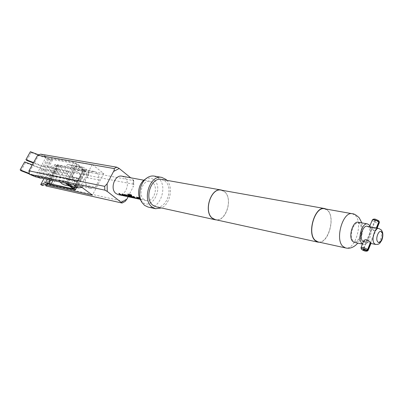 <?xml version="1.0" encoding="UTF-8"?>
<svg xmlns="http://www.w3.org/2000/svg" width="403" height="403" viewBox="0 0 403 403"><rect width="100%" height="100%" fill="white"/><g stroke="black" fill="none" stroke-linecap="round" stroke-linejoin="round"><path stroke-width="0.3" stroke-dasharray="2.02 1.51" d="M141.206 199.414L142.38 199.777L141.186 199.485M369.662 226.723L369.833 227.332L374.241 230.556L376.558 229.73L376.412 228.582L373.858 227.514M376.86 228.083L376.377 229.997L374.014 230.803C371.324 229.478 369.768 228.284 369.339 227.227L375.999 228.758L376.402 229.226L370.8 243.085M364.01 240.289L364.236 241.135L371.138 242.974L366.403 239.367L364.065 240.148M371.133 242.969L370.881 243.462L366.342 242.515L364.06 241.533L363.889 240.395M124.497 195.757L122.724 194.135L121.953 194.039M123.434 195.304L120.986 194.765L119.505 193.521M129.428 196.825L128.048 195.833M126.204 196.14L124.91 195.228M134.134 197.813L131.665 196.019L129.479 195.626M133.136 197.369L130.617 196.815L128.743 195.022M139.06 198.86L137.297 197.213L136.491 197.107M137.972 198.397L135.418 197.833L133.937 196.568M139.937 198.926L141.166 199.329L138.889 197.616M74.132 180.967C70.53 178.605 73.265 170.867 77.321 171.91L78.958 172.756C81.184 176.187 80.615 179.063 77.245 181.385L75.406 181.546L74.132 180.967M78.545 172.494L77.19 171.88C75.477 171.663 74.081 172.454 73.008 174.257C71.82 176.982 72.147 179.209 73.996 180.942L75.275 181.516C77.018 181.763 78.429 180.967 79.512 179.139C80.691 176.449 80.368 174.232 78.545 172.494M20.991 170.701L25.48 162.726L44.652 169.995L47.096 169.975L67.215 173.94L68.525 171.532L48.375 167.658L45.927 167.688L33.323 162.993M47.917 175.512L46.239 174.539L51.166 172.378L76.867 177.783L78.242 178.816L58.037 174.746L52.889 173.381L47.917 175.512L52.178 167.769L50.511 166.792L55.538 164.424L83.769 169.819L76.948 164.379L75.175 163.517L52.843 159.568L50.37 159.659L31.202 152.556L30.391 151.699M32.285 164.842L43.252 168.978L45.69 168.953L65.8 172.887L67.215 173.94M67.029 183.501L63.276 181.803L41.171 177.124L38.759 177.093L29.147 173.416M52.178 167.769L57.251 165.431L62.41 166.736L84.801 170.907L85.622 170.791L84.655 169.557L78.222 164.605L73.779 162.444L51.458 158.525L48.99 158.626L38.557 154.792M65.8 172.887L67.115 170.474L46.975 166.625L44.532 166.671L33.565 162.56M73.069 188.518L73.961 186.866L72.762 186.72L70.122 185.521L67.22 181.703L58.974 179.975L67.407 164.5L75.714 166.001L67.22 181.703M73.961 186.866L64.48 184.927M81.925 187.702L77.673 186.791L74.026 186.992M69.664 184.06L68.651 182.317L72.59 175.023C71.845 177.552 72.303 179.547 73.961 181.007L77.129 181.436L79.104 179.899L79.925 178.378C80.625 176.076 80.278 174.177 78.867 172.665L78.58 172.424C76.766 171.275 75.044 171.628 73.422 173.486L77.331 166.248L78.127 166.343C80.671 166.882 82.555 168.494 83.779 171.189L84.554 173.935L77.673 186.791M95.315 187.199L93.667 188.095L91.924 188.463L90.539 188.352L88.383 187.365C86.262 185.632 85.295 183.098 85.481 179.763L89.35 172.519L93.904 171.396C97.491 172.454 99.224 175.335 99.103 180.03L95.315 187.199L83.512 184.73L81.869 185.607L80.137 185.959L78.756 185.848L76.61 184.871C74.495 183.164 73.522 180.675 73.699 177.401L72.077 180.413L67.835 179.536L74.867 166.54L79.139 167.321L77.527 170.303L89.35 172.519M143.967 199.525C137.463 194.997 142.692 179.436 150.042 181.34L152.551 182.539C158.953 187.269 153.603 202.649 146.218 200.603L143.967 199.525M122.008 176.192L124.512 177.355C130.925 181.944 125.706 196.679 118.346 194.654M140.4 199.163L141.146 199.399L139.735 198.498M140.375 199.238L139.997 199.047M358.317 222.219L360.111 223.307C364.634 227.821 359.743 244.011 354.318 242.379M367.093 226.234L368.453 227.07C371.929 230.576 368.125 243.276 363.954 242.022L363.385 241.815M359.778 224.113C355.179 218.204 347.935 235.654 353.003 240.571C357.693 246.152 364.66 229.09 359.778 224.113M144.687 179.637C148.007 177.552 151.085 177.612 153.926 179.819C163.88 187.38 152.324 210.583 142.571 202.291L140.622 200.13M154.183 176.081L158.314 178.055C168.509 185.748 159.87 210.386 148.037 207.046M222.461 190.362L224.743 191.813C232.944 198.523 226.551 220.743 216.592 219.932M161.492 179.385L165.069 181.108C173.995 187.863 166.404 209.696 156.052 206.784M326.128 209.061L327.906 210.457C335.316 217.58 328.898 242.102 319.539 242.243M221.187 190.135L224.688 191.924C233.382 199.032 225.514 222.567 215.323 219.65M324.561 208.784L327.815 210.673C335.785 218.315 327.548 244.742 317.987 241.901M367.989 250.52L366.04 250.505C363.435 249.795 361.773 248.888 361.058 247.79M379.137 221.403L377.319 221.816C374.493 221.035 373.163 220.154 373.324 219.172M372.251 220.048C372.579 221.247 374.221 222.229 377.178 222.995L379.309 222.743M370.392 242.631L376.316 227.982M378.669 220.693L375.027 220.033L375.425 220.506L378.744 221.106M375.425 220.506L363.632 249.553M375.027 220.033L363.088 249.437M166.892 180.348C173.587 187.168 170.202 204.21 161.412 207.958M369.873 225.881C373.395 231.438 368.428 245.81 363.466 244.309L362.529 243.916M40.612 154.148L46.471 156.581L92.282 164.535L80.605 186.393M92.282 164.535L103.793 173.572L92.413 195.143M132.995 179.662L133.67 180.413L133.343 180.549L133.801 184.982L133.076 187.057L132.995 179.662L130.688 177.783M46.013 185.974L48.42 184.695L124.547 201.596L121.792 203.036M125.212 201.369L124.547 201.596M133.469 184.196L56.793 169.426L56.848 166.232L133.343 180.549M128.114 196.74L133.076 187.057M103.793 173.572L57.851 165.079L56.46 165.275L56.848 166.232M56.758 167.643L46.995 185.44M56.793 169.426L48.42 184.695M39.116 154.545L28.981 172.68M85.481 179.763L73.699 177.401M99.103 180.03L87.26 177.703L88.836 174.751L84.554 173.935M77.527 170.303L82.061 169.21C85.632 170.262 87.37 173.094 87.26 177.703M82.051 187.466L83.512 184.73M74.867 166.54L77.331 166.248L78.222 164.605M67.911 183.687L68.651 182.317L67.835 179.536M73.905 184.962L72.077 180.413M79.139 167.321L82.398 167.119C85.894 167.97 88.035 170.514 88.836 174.751M75.17 187.239L84.655 169.557M74.253 186.866L82.62 171.285L74.298 169.723L65.991 185.083M82.62 171.285L82.504 170.953C81.28 168.263 79.396 166.651 76.852 166.117L75.714 166.001M67.407 164.5L68.515 164.61C71.17 165.175 73.099 166.882 74.298 169.723M60.128 182.03L58.974 179.975M76.867 177.783L75.588 180.171L49.912 174.66L45.015 176.761L46.693 177.733L51.634 175.658L56.783 177.043L76.963 181.194L78.242 178.816M75.588 180.171L76.963 181.194M67.115 170.474L68.525 171.532M37.565 177.219L29.313 173.975M65.629 183.199L41.529 178.066M42.396 185.541L46.693 177.733M46.239 174.539L50.511 166.792M44.003 178.594L45.015 176.761M26.754 160.459L31.202 152.556M24.648 161.89L25.48 162.726M138.934 197.556L138.169 197.394M133.977 196.508L133.181 196.407M131.675 195.531L131.232 194.755M131.282 194.709L128.089 194.1M128.139 194.05L127.801 194.13M128.083 195.767L126.774 195.057M126.819 194.997L124.195 194.513M124.24 194.453L123.917 194.533M119.545 193.46L118.779 193.369M41.378 178.116L45.871 169.985M47.146 167.673L51.604 159.613M37.338 176.64L41.831 168.54M43.111 166.238L47.564 158.203M378.845 228.461L380.195 229.302C383.616 232.833 379.792 245.709 375.672 244.455M352.348 213.741L355.522 215.655C363.254 223.453 354.912 250.752 345.557 247.936M46.471 156.581L35.278 176.736M57.851 165.079L47.665 183.647M63.276 181.803L73.779 162.444M74.555 190.03L84.801 170.907M66.49 183.718L67.392 182.05M45.383 166.656L49.846 158.591M39.6 177.103L44.103 168.968M46.975 166.625L51.458 158.525M41.171 177.124L45.69 168.953M58.037 174.746L62.41 166.736M52.365 185.118L56.783 177.043M55.226 173.864L59.599 165.885M49.564 184.206L53.972 176.156M52.889 173.381L57.251 165.431M47.237 183.677L51.634 175.658M51.166 172.378L55.538 164.424M47.358 179.305L49.912 174.66M54.511 173.068L58.893 165.069M50.697 180.02L53.251 175.36M56.672 173.743L61.06 165.724M52.974 180.504L55.413 176.046M73.321 188.725L83.446 169.864M42.592 178.136L47.096 169.975M48.375 167.658L52.843 159.568M64.707 182.846L75.175 163.517M43.902 167.069L48.34 159.059M38.149 177.451L42.627 169.371M82.504 170.953L83.381 169.32M76.061 166.021L76.948 164.379M376.558 229.73L376.377 229.997M72.762 186.72L69.694 186.055M90.539 188.352L78.756 185.848M150.042 181.34L143.916 180.217M146.218 200.603L142.274 199.762M141.352 199.566L140.128 199.304M141.614 201.802L142.183 202.759M146.244 178.479L147.135 177.809M376.447 229.826L377.132 228.133M369.44 226.773L369.334 227.221L369.541 226.698M370.992 243.336L371.138 242.974M361.829 222.874C363.627 230.249 362.287 236.994 357.809 243.115M366.342 242.515L363.954 242.022M363.466 244.309L362.458 244.092M133.67 180.413L133.801 184.982M56.46 165.275L46.118 184.106M93.904 171.396L82.061 169.21M82.398 167.119L78.127 166.343M76.852 166.117L68.515 164.61M76.641 187.556L85.622 170.791M73.482 188.987L83.769 169.819M142.289 199.686L141.372 199.49"/><path stroke-width="0.6" d="M378.845 228.461L381.465 230.068L382.543 232.219C383.092 234.652 382.865 237.276 381.858 240.097C379.319 244.339 379.006 244.354 375.672 244.455L374.407 243.674C370.911 240.269 374.735 227.221 378.845 228.461L367.093 226.234C362.927 224.995 359.128 237.866 362.675 241.246L363.385 241.815M364.065 240.148L361.078 247.477M364.045 240.168L363.889 240.395C366.08 239.191 368.327 240.022 370.629 242.893L371.027 243.417M123.409 195.359L122.059 194.06M124.497 195.757L120.361 194.674L118.89 193.39M129.428 196.825L127.781 196.085L129.721 196.966L126.774 195.057L124.195 194.513L123.887 194.563L124.089 194.992L125.761 196.12L126.497 196.276L124.895 195.203L127.393 195.757M126.204 196.14L124.089 194.992M133.141 197.349L132.36 196.735L133.126 197.44L130.587 196.881L128.743 195.022L131.721 195.606L131.232 194.755L128.089 194.1L127.766 194.16L127.847 194.745L129.857 196.77L134.164 197.863L131.625 196.08L129.479 195.626L130.098 196.296L132.32 196.8M134.134 197.813L129.887 196.699L127.847 194.745M132.36 196.735L130.139 196.236L129.585 195.651M137.977 198.377L136.602 197.132M139.06 198.86L134.758 197.737L133.292 196.432M139.937 198.926L138.234 197.475M41.529 178.066L40.174 178.096L37.565 177.219M69.694 186.055L64.48 184.927L61.85 183.738L60.128 182.03M82.051 187.466L78.273 187.909L75.628 186.705L73.905 184.962M78.273 187.909L74.026 186.992L71.386 185.793L69.664 184.06M140.128 199.304L118.346 194.654L116.094 193.601C109.596 189.203 114.684 174.313 122.008 176.192L143.916 180.217M119.837 194.397L118.779 193.369L119.505 193.521L121.051 194.876L123.424 195.374L121.953 194.039L122.678 194.191L124.522 195.808L121.711 195.259L119.837 194.397M134.234 197.455L133.181 196.407L133.937 196.568L135.388 197.903L137.942 198.467L136.491 197.107L137.257 197.269L139.09 198.911L136.138 198.331L134.234 197.455M139.997 199.047L138.123 197.455L138.889 197.616L139.735 198.498M362.529 243.916L361.834 243.316C357.239 238.979 362.141 222.34 367.511 223.937L369.289 225.03L369.873 225.881M362.458 244.092L354.318 242.379L352.665 241.392C348.026 237.08 352.907 220.622 358.317 222.219L367.511 223.937M141.614 201.802L140.622 200.13C136.622 194.483 138.834 183.33 144.687 179.637L146.244 178.479M161.412 207.958L155.578 208.724L148.037 207.046L144.551 205.369L142.183 202.759C137.322 195.903 140.027 182.287 147.135 177.809C149.453 176.267 151.8 175.688 154.183 176.081L161.794 177.411L165.92 179.4L166.892 180.348M155.578 208.724L152.092 207.036C141.639 199.817 150.042 174.413 161.794 177.411M216.592 219.932L215.293 219.781L212.24 218.225C203.223 211.515 210.986 187.289 221.207 190.004L222.461 190.362M215.293 219.781L156.052 206.784L152.969 205.293C143.836 198.941 151.201 176.741 161.492 179.385L221.207 190.004M319.539 242.243L317.932 242.143L315.07 240.515C306.663 233.322 314.95 205.797 324.601 208.542L326.128 209.061M317.932 242.143L215.323 219.65L212.295 218.109C203.354 211.459 211.051 187.44 221.187 190.135L324.601 208.542M315.161 240.294C306.879 233.206 315.045 206.079 324.561 208.784L352.348 213.741C343.034 211.031 334.737 239.095 342.802 246.314L345.557 247.936L317.987 241.901L315.161 240.294M361.244 248.797L361.043 247.573L363.158 247.351L367.652 249.407L366.725 250.223L363.017 248.545C361.763 248.303 361.179 248.424 361.264 248.908C361.859 249.825 363.249 250.58 365.43 251.175L367.128 251.14L367.138 250.671L368.065 249.86L367.989 250.52M372.488 219.761L373.324 219.172L375.002 219.051L378.669 220.693L378.855 221.705L374.402 219.685L372.392 219.826L369.541 226.698M379.309 222.743L379.248 222.179L376.86 228.083M370.8 243.085L368.065 249.86M367.652 249.407L370.392 242.631M376.316 227.982L378.855 221.705M366.725 250.223L363.088 249.437L363.501 249.885L367.138 250.671M378.744 221.106L379.137 221.403M379.248 222.179L379.067 221.166M363.632 249.553L363.501 249.885M124.94 195.158L127.298 195.702M116.86 167.2L40.612 154.148L37.65 155.256L114.029 168.555L116.86 167.2L119.223 168.489L113.57 171.456L107.107 183.788L107.248 191.42L122.064 203.041L46.013 185.974L45.574 185.093L46.924 184.992L92.413 195.143L80.605 186.393L35.278 176.736L29.399 174.227L104.856 190.135L104.689 186.362L28.93 170.842L29.399 174.227M121.404 202.22L126.905 199.107L125.212 201.369L122.064 203.047M113.57 171.456C114.346 170.197 114.497 169.225 114.029 168.555M130.688 177.783L119.223 168.489M126.905 199.107L128.114 196.74M107.248 191.42L104.856 190.135M104.689 186.362L107.107 183.788M37.65 155.256L28.93 170.842M38.557 154.792L30.391 151.699L25.933 159.618L26.754 160.459L33.323 162.993M65.629 183.199L73.482 188.987L45.504 182.68L40.708 184.574L42.396 185.541L47.237 183.677L52.365 185.118L75.351 189.964L74.333 188.795L67.029 183.501M29.313 173.975L20.991 170.701L20.15 169.88L24.648 161.89L32.285 164.842M29.147 173.416L20.15 169.88M40.708 184.574L44.003 178.594M33.565 162.56L25.933 159.618M127.801 194.13L127.892 194.689M128.804 194.926L131.675 195.531M123.917 194.533L124.129 194.931M381.651 232.068C379.067 228.642 374.911 238.944 377.732 241.83C380.341 245.145 384.407 234.974 381.651 232.068M47.665 183.647L46.924 184.992M67.749 183.985L67.911 183.687M74.333 188.795L75.17 187.239M45.504 182.68L47.358 179.305M48.828 183.43L50.697 180.02M50.985 184.136L52.974 180.504M73.165 189.017L73.321 188.725M361.829 222.874L359.219 217.822C356.222 214.995 353.93 213.635 352.348 213.741M367.128 251.14L368.08 250.459M377.132 228.133L379.349 222.637M368.181 250.283L370.992 243.336M379.112 221.282L379.329 222.36M357.809 243.115C353.995 247.371 349.91 248.978 345.557 247.936M375.672 244.455L370.936 243.472M46.118 184.106L45.599 185.048M75.351 189.964L76.641 187.556"/></g></svg>
